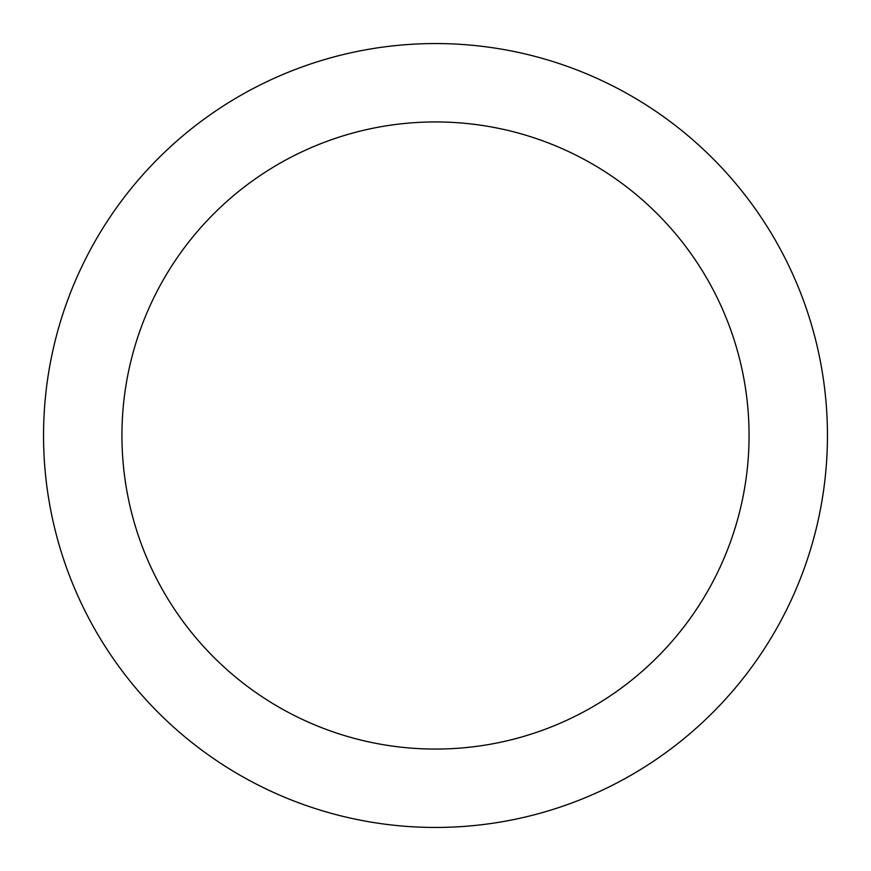 <?xml version="1.0" encoding="UTF-8"?>
<svg xmlns="http://www.w3.org/2000/svg" width="871" height="871" viewBox="0 0 871 871"><rect width="100%" height="100%" fill="white"/><g stroke="black" fill="none" stroke-linecap="round" stroke-linejoin="round"><path stroke-width="1.31" d="M435.5 43.55A391.95 391.95 0 0 1 774.94 631.475A391.95 391.95 0 0 1 96.06 631.475A391.95 391.95 0 0 1 435.5 43.55M435.5 121.94A313.56 313.56 0 0 1 707.056 592.28A313.56 313.56 0 0 1 163.944 592.28A313.56 313.56 0 0 1 435.5 121.94"/></g></svg>
